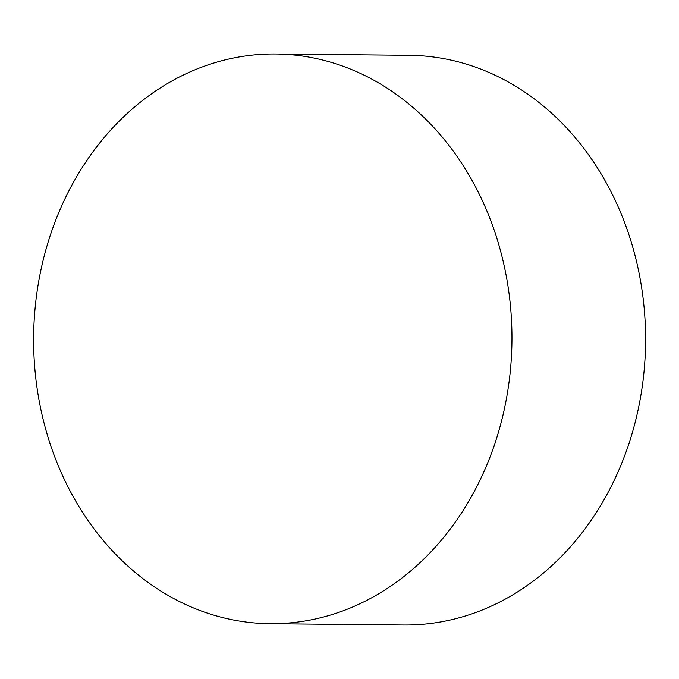 <?xml version="1.0" encoding="UTF-8"?>
<svg xmlns="http://www.w3.org/2000/svg" width="679" height="679" viewBox="0 0 679 679"><rect width="100%" height="100%" fill="white"/><g stroke="black" fill="none" stroke-linecap="round" stroke-linejoin="round"><path stroke-width="1.02" d="M335.205 613.561A284.857 239.169 90.6 0 1 269.979 623.687A284.857 239.169 90.6 0 1 35.512 375.657A284.857 239.169 90.6 0 1 210.38 64.115A284.857 239.169 90.6 0 1 275.598 53.997A284.857 239.169 90.6 0 1 510.065 302.028A284.857 239.169 90.6 0 1 335.205 613.561M275.598 53.997L409.233 55.313A284.857 239.169 90.6 0 1 637.309 264.869A284.857 239.169 90.6 0 1 468.833 614.885A284.857 239.169 90.6 0 1 403.615 625.003L269.979 623.687"/></g></svg>

